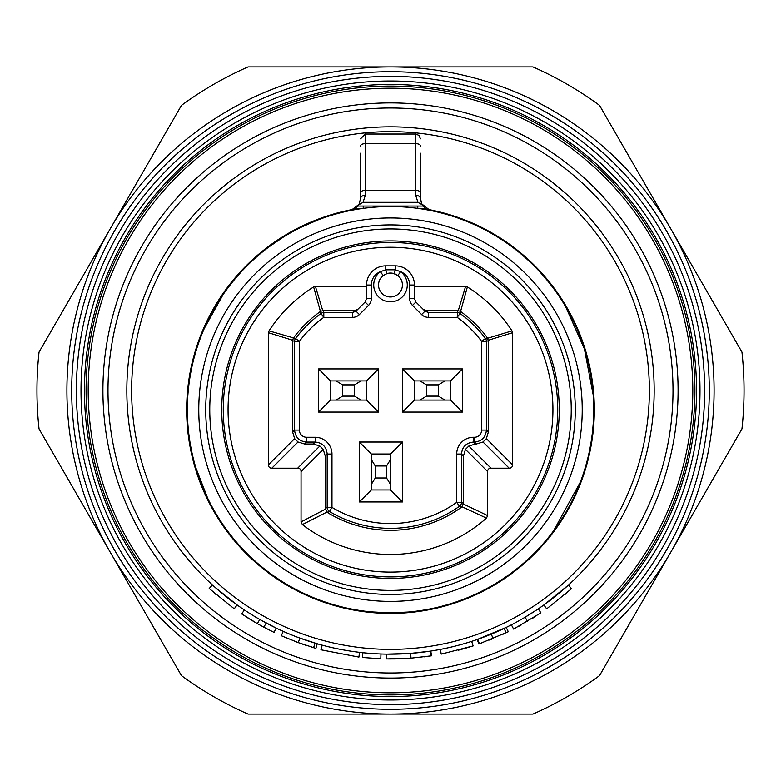 <?xml version="1.0" encoding="UTF-8"?>
<svg xmlns="http://www.w3.org/2000/svg" width="781" height="781" viewBox="0 0 781 781"><rect width="100%" height="100%" fill="white"/><g stroke="black" fill="none" stroke-linecap="round" stroke-linejoin="round"><path stroke-width="1.17" d="M390.5 672.997A282.497 282.497 0 0 1 145.842 249.246A282.497 282.497 0 0 1 635.158 249.246A282.497 282.497 0 0 1 390.5 672.997M397.773 275.517A11.988 11.988 0 0 0 387.073 273.555L393.487 273.428L397.773 275.517A11.988 11.988 0 0 1 385.189 295.774A11.988 11.988 0 0 1 383.227 275.517L387.073 273.555L393.927 273.555L395.293 269.806L385.707 269.806L380.318 271.7A16.782 16.782 0 0 0 378.121 296.36A16.782 16.782 0 0 0 402.879 296.36A16.782 16.782 0 0 0 400.682 271.7L397.773 275.517A11.988 11.988 0 0 1 385.189 295.774A11.988 11.988 0 0 1 383.227 275.517L380.318 271.7A14.38 14.38 0 0 0 371.326 285.036L366.533 285.036A19.174 19.174 0 0 1 385.707 265.862L395.293 265.862A19.174 19.174 0 0 1 414.467 285.036L414.467 298.625L415.873 302.022L425.01 311.15L415.873 302.022L412.485 305.41L421.613 314.548L425.01 311.15L428.398 312.556L426.455 310.613L423.048 309.198M525.613 616.912L538.236 608.877L540.921 612.851L540.345 613.241M481.965 642.89L478.821 644.013L477.24 639.483L506.195 627.426L508.304 631.731L507.357 632.19M480.608 638.292L481.311 638.028M494.617 632.737L496.472 631.927M498.083 631.214L498.59 630.989M500.065 630.316L500.777 629.994M387.63 658.939L386.556 658.93L386.624 654.136L410.611 653.394L430.067 651.178L430.79 655.913L431.522 655.806L430.79 651.061M298.703 637.667L317.232 643.778L315.895 648.386L315.007 648.123M307.284 640.684L311.951 642.187M212.442 584.959L209.201 588.493L234.271 608.819L237.063 604.914L214.384 586.716M215.029 587.292L218.221 590.094M221.257 592.672L229.214 599.076M244.365 609.961L241.71 613.954L257.379 623.628L259.761 619.46L276.152 628.07L274.072 632.395L273.487 632.112M571.741 588.542L546.671 608.858L543.879 604.963L568.5 585.008L571.438 588.815M549.18 601.067L556.189 595.591M390.5 678.084A287.584 287.584 0 0 1 141.439 246.708A287.584 287.584 0 0 1 639.561 246.708A287.584 287.584 0 0 1 390.5 678.084M86.095 390.5A304.405 304.405 0 0 1 390.5 86.095A304.405 304.405 0 0 1 694.905 390.5A304.405 304.405 0 0 1 390.5 694.905A304.405 304.405 0 0 1 86.095 390.5M71.706 390.5A318.794 318.794 0 0 1 549.892 114.416A318.794 318.794 0 0 1 549.892 666.583A318.794 318.794 0 0 1 71.706 390.5M181.485 105.357L39.05 352.065A353.549 353.549 0 0 0 39.05 428.935L181.485 675.643A353.549 353.549 0 0 0 248.065 714.088L532.935 714.088A353.549 353.549 0 0 0 599.515 675.643L741.95 428.935A353.549 353.549 0 0 0 741.95 352.065L599.515 105.357A353.549 353.549 0 0 0 532.935 66.912L248.065 66.912A353.549 353.549 0 0 0 181.485 105.357M110.267 552.294A323.588 323.588 0 0 0 670.733 552.294A323.588 323.588 0 0 0 390.5 66.912A323.588 323.588 0 0 0 110.267 552.294M462.411 368.925L450.422 380.913L414.467 380.913L414.467 400.087L450.422 400.087L462.411 412.075L402.488 412.075L402.488 368.925L462.411 368.925L462.411 412.075M420.032 380.913L426.455 384.867L438.434 384.867L444.858 380.913M426.455 384.867L426.455 396.133L420.032 400.087M438.434 384.867L438.434 396.133L426.455 396.133M444.858 400.087L438.434 396.133M450.422 380.913L450.422 400.087M371.326 484.405L371.326 489.97L390.5 489.97L390.5 454.015L371.326 454.015L371.326 484.405L375.28 477.992L375.28 466.003L371.326 459.579M375.28 477.992L386.546 477.992L390.5 484.405M375.28 466.003L386.546 466.003L386.546 477.992M390.5 459.579L386.546 466.003M378.512 412.075L318.589 412.075L330.578 400.087L366.533 400.087L366.533 380.913L330.578 380.913L318.589 368.925L378.512 368.925L378.512 412.075L366.533 400.087M360.968 400.087L354.545 396.133L342.566 396.133L336.142 400.087M354.545 396.133L354.545 384.867L360.968 380.913M342.566 396.133L342.566 384.867L354.545 384.867M336.142 380.913L342.566 384.867M330.578 400.087L330.578 380.913M414.467 285.036L409.674 285.036A14.38 14.38 0 0 0 400.682 271.7L395.293 269.806L395.293 265.862M565.21 594.321L566.196 593.472M266.155 622.994L263.89 627.221L257.379 623.628A268.459 268.459 0 0 1 247.147 617.478M265.774 628.217L264.974 627.797M258.999 624.546L257.964 623.96M261.352 620.368L267.219 623.56M268.293 624.126L269.386 624.702M264.554 627.573L266.516 628.607M259.331 624.732L257.896 623.921M263.89 627.221L274.072 632.395M214.863 593.531L215.732 594.282M304.522 644.813L301.739 643.856M296.302 641.884L297.034 642.158M302.794 639.151L303.321 639.327M306.006 645.311L307.079 645.662M305.761 645.233L305.088 645.008M300.578 643.446L301.212 643.671M302.52 644.13L303.106 644.335M297.737 642.421L299.396 643.027M283.249 631.36L281.297 635.744L298.254 642.607L315.895 648.386M312.859 647.478L311.629 647.107M314.987 643.114L313.611 647.713M322.192 645.165L320.952 649.792L358.918 657.094L359.475 652.33M362.892 652.711L362.394 657.475L380.796 658.783L380.962 653.99M419.094 657.426L421.144 657.202M394.932 658.92L393.37 658.939M393.868 658.93L394.708 658.92M395.03 658.92L395.723 658.9M410.865 658.178L430.79 655.913M386.556 658.93L411.021 658.168L410.611 653.394M393.214 658.939L388.098 658.949M424.288 656.821L424.874 656.743M452.111 651.793L452.687 651.657M458.447 650.212L469.732 647M440.328 649.411L441.236 654.117L473.14 645.916L471.665 641.357M503.218 634.143L503.725 633.908M503.989 633.791L505.161 633.235M477.796 639.288L479.378 643.817L508.304 631.731M493.104 638.575L491.269 634.143M489.462 640.049L491.386 639.278M504.087 628.441L506.156 632.766M519.043 626.177L521.747 624.683M511.389 624.82L513.586 629.076L540.921 612.851M523.465 618.181L524.607 617.507M527.507 621.364L525.115 617.205M531.441 613.329L532.183 612.86M532.437 618.367L534.936 616.785M533.179 612.226L531.305 613.417M530.67 613.817L529.938 614.276M527.282 615.906L526.13 616.6M390.5 489.97L402.488 501.958L359.338 501.958L359.338 442.036L402.488 442.036L402.488 501.958M402.488 442.036L390.5 454.015M359.338 442.036L371.326 454.015M359.338 501.958L371.326 489.97M318.589 412.075L318.589 368.925M366.533 380.913L378.512 368.925M402.488 368.925L414.467 380.913M402.488 412.075L414.467 400.087M390.5 654.166A263.666 263.666 0 0 0 654.166 390.5A263.666 263.666 0 0 0 390.5 126.834A263.666 263.666 0 0 0 126.834 390.5A263.666 263.666 0 0 0 390.5 654.166A263.666 263.666 0 0 0 654.166 390.5A263.666 263.666 0 0 0 390.5 126.834A263.666 263.666 0 0 0 126.834 390.5A263.666 263.666 0 0 0 390.5 654.166M350.894 210.431A203.138 203.138 0 0 0 189.1 436.179A203.138 203.138 0 0 0 403.777 612.382A203.138 203.138 0 0 0 417.776 208.371A203.138 203.138 0 0 0 350.894 210.431A11.988 11.988 0 0 0 355.599 208.371L363.224 208.371L363.224 206.057L358.001 206.057L358.909 204.72L363.048 202.338L365.332 195.299A4.793 3.388 180 0 0 360.539 198.677L358.909 204.72M488.369 231.664L487.695 231.293M490.292 232.738L494.949 235.442M490.556 232.884L489.336 232.201M301.124 227.261L318.033 219.9M269.045 246.845L283.308 237.121M388.43 612.802L370.877 611.865M387.698 612.792C406.52 612.265 415.892 611.738 415.814 611.23M481.623 430.087L486.417 430.087L486.417 341.346L481.623 341.346L481.623 430.087A7.195 7.195 45 0 1 474.438 437.282L473.471 437.282A16.782 16.782 -135 0 0 456.7 454.064L456.7 502.359L461.493 502.359A4.793 4.793 117.2 0 1 459.482 506.264L456.7 502.359A113.899 113.899 0 0 1 331.974 507.386L329.514 511.496A118.692 118.692 0 0 0 459.482 506.264L461.464 507.23L462.01 506.762L486.475 518.115L487.617 515.587L487.617 471.578A8.347 4.793 -135 0 1 490.985 468.2L509.163 468.2A8.347 4.793 45 0 0 512.541 464.822L512.541 332.716L511.994 330.88A144.817 144.817 0 0 0 467.37 286.949L460.009 313.464L457.197 317.35A113.899 113.899 0 0 1 481.623 341.346L485.46 338.476A118.692 118.692 0 0 0 460.009 313.464A4.793 4.793 17.9 0 0 457.197 312.556L428.398 312.556L428.398 317.35L457.197 317.35L457.822 310.613L426.455 310.613M359.387 314.548L355.99 311.15L352.602 312.556L323.803 312.556L323.803 317.35L320.991 313.464A118.692 118.692 0 0 0 295.54 338.476L299.377 341.346A113.899 113.899 0 0 1 323.803 317.35L352.602 317.35A9.587 9.587 135 0 0 359.387 314.548L368.515 305.41A9.587 9.587 0 0 0 371.326 298.625L371.326 285.036M357.952 309.198L365.127 302.022L355.99 311.15L357.952 309.198L354.545 310.613L352.602 312.556L352.602 317.35M371.326 298.625L366.533 298.625L365.127 302.022L368.515 305.41M366.533 298.625L366.533 285.036M460.224 311.258L457.822 310.613M460.614 311.502A120.635 120.635 0 0 1 487.422 337.851L485.46 338.476A4.793 4.793 71.6 0 1 486.417 341.346L488.359 340.701L487.422 337.851M488.359 340.701L488.359 432.039L486.417 430.087C485.694 437.36 481.701 441.353 474.438 442.075L476.381 444.018L475.424 444.018L473.471 442.075L473.471 437.282M366.533 286.432L315.417 286.432L313.63 286.949L320.991 313.464A4.793 4.793 -17.9 0 1 323.803 312.556L323.178 310.613L320.776 311.258M323.178 310.613L354.545 310.613M467.37 286.949L465.583 286.432L414.467 286.432M456.7 454.064L461.493 454.064L463.436 456.006L465.447 449.407L468.825 446.029L475.424 444.018M463.436 456.006L463.436 503.354L461.493 502.359L461.493 454.064C462.215 446.791 466.208 442.798 473.471 442.075L474.438 442.075L474.438 437.282M462.01 506.762L463.436 503.354M325.238 508.48L327.522 512.57L329.514 511.496A4.793 4.793 -119.5 0 1 327.18 507.386L331.974 507.386L331.974 454.064A16.782 16.782 -45 0 0 315.192 437.282L306.562 437.282A7.195 7.195 135 0 1 299.377 430.087L299.377 341.346L294.583 341.346L294.583 430.087C295.306 437.36 299.299 441.353 306.562 442.075L315.192 442.075C322.465 442.798 326.458 446.791 327.18 454.064L327.18 507.386L325.238 508.48L325.238 456.006L327.18 454.064L331.974 454.064M293.295 338.241L292.641 340.701L294.583 341.346A4.793 4.793 -71.6 0 1 295.54 338.476L269.006 330.88L268.459 332.716L268.459 464.822A8.347 4.793 135 0 0 271.837 468.2L297.678 468.2A8.347 4.793 -45 0 1 301.056 471.578L301.056 521.913L302.374 524.588L326.888 512.102M461.464 507.23A120.635 120.635 0 0 1 327.522 512.57M302.374 524.588A144.817 144.817 0 0 0 486.475 518.115M315.192 437.282L315.192 442.075L313.249 444.018L319.849 446.029L323.227 449.407L325.238 456.006M313.249 444.018L304.619 444.018L306.562 442.075L306.562 437.282M299.377 430.087L294.583 430.087L292.641 432.039L294.642 438.639L298.02 442.007L304.619 444.018M292.641 432.039L292.641 340.701M293.578 337.851A120.635 120.635 0 0 1 320.386 311.502M313.63 286.949A144.817 144.817 0 0 0 269.006 330.88M511.994 330.88L487.705 338.241M476.381 444.018L482.98 442.007L486.358 438.639L488.359 432.039M360.539 153.203L360.539 198.677L359.162 204.231L360.539 198.677M350.962 210.421L359.162 204.231M365.332 195.299L365.332 134.029L415.668 134.029L415.668 195.299L417.952 202.338L363.048 202.338M417.952 202.338L422.091 204.72L422.999 206.057L363.224 206.057M415.668 195.299A4.793 3.388 0 0 1 420.461 198.677L420.461 153.203M422.091 204.72L420.461 198.677L421.633 203.802L430.106 210.431A11.988 11.988 0 0 1 425.401 208.371L422.999 206.057M358.001 206.057L355.599 208.371M417.776 206.057L417.776 208.371L425.401 208.371M580.205 482.316L553.612 530.758L580.205 482.316M207.756 498.395L195.894 467.946L207.756 498.395M204.388 328.264L223.073 294.632L204.388 328.264M565.727 306.904L584.422 348.98L593.052 394.229L584.422 348.98L565.727 306.904M390.5 692.806A302.306 302.306 0 0 1 128.699 239.347A302.306 302.306 0 0 1 652.301 239.347A302.306 302.306 0 0 1 390.5 692.806M84.455 390.5A306.045 306.045 0 0 0 390.5 696.545A306.045 306.045 0 0 0 696.545 390.5A306.045 306.045 0 0 0 390.5 84.455A306.045 306.045 0 0 0 84.455 390.5M81.009 390.5A309.491 309.491 0 0 1 390.5 81.009A309.491 309.491 0 0 1 699.991 390.5A309.491 309.491 0 0 1 390.5 699.991A309.491 309.491 0 0 1 81.009 390.5M390.5 704.618A314.118 314.118 0 0 1 118.458 233.441A314.118 314.118 0 0 1 662.542 233.441A314.118 314.118 0 0 1 390.5 704.618M387.073 273.555L385.707 269.806L385.707 265.862M299.904 638.106L298.254 642.607M421.613 314.548A9.587 9.587 45 0 0 428.398 317.35M409.674 285.036L409.674 298.625A9.587 9.587 0 0 0 412.485 305.41M390.5 649.372A258.872 258.872 0 0 1 166.314 261.069A258.872 258.872 0 0 1 614.686 261.069A258.872 258.872 0 0 1 390.5 649.372M354.32 209.171A203.734 203.734 0 0 0 390.5 613.417A203.734 203.734 0 0 0 426.68 209.171M582.226 409.674A191.726 191.726 0 0 0 390.5 217.958A191.726 191.726 0 0 0 198.774 409.674A191.726 191.726 0 0 0 390.5 601.399A191.726 191.726 0 0 0 582.226 409.674M390.5 594.448A184.775 184.775 0 0 1 230.483 317.291A184.775 184.775 0 0 1 550.517 317.291A184.775 184.775 0 0 1 390.5 594.448M390.5 590.416A180.743 180.743 0 0 0 547.022 319.302A180.743 180.743 0 0 0 233.978 319.302A180.743 180.743 0 0 0 390.5 590.416M409.674 298.625L414.467 298.625M322.729 310.633L315.417 286.432M458.271 310.633L465.583 286.432M490.985 468.2L468.825 446.029M465.447 449.407L487.617 471.578M487.617 515.587L463.387 504.048M301.056 521.913L325.296 509.241M301.056 471.578L323.227 449.407M319.849 446.029L297.678 468.2M268.459 464.822L294.642 438.639M271.837 468.2L298.02 442.007M268.459 332.716L292.66 340.243M512.541 332.716L488.34 340.243M509.163 468.2L482.98 442.007M512.541 464.822L486.358 438.639M390.5 578.428A168.755 168.755 0 0 1 221.745 409.674A168.755 168.755 0 0 1 390.5 240.919A168.755 168.755 0 0 1 559.255 409.674A168.755 168.755 0 0 1 390.5 578.428M557.722 409.674A167.222 167.222 0 0 0 390.5 242.452A167.222 167.222 0 0 0 223.278 409.674A167.222 167.222 0 0 0 390.5 576.905A167.222 167.222 0 0 0 557.722 409.674M420.461 192.751A4.793 2.402 180 0 0 415.668 190.359L365.332 190.359A4.793 2.402 180 0 0 360.539 192.751M420.461 146.018A4.793 2.402 180 0 0 415.668 143.616L365.332 143.616A4.793 2.402 180 0 0 360.539 146.018M390.5 247.245A162.428 162.428 0 0 1 531.168 490.888A162.428 162.428 0 0 1 249.832 490.888A162.428 162.428 0 0 1 390.5 247.245M365.332 134.029L360.539 138.823M415.668 134.029L419.026 135.406L420.461 138.823M421.633 203.802L420.461 198.882"/></g></svg>
